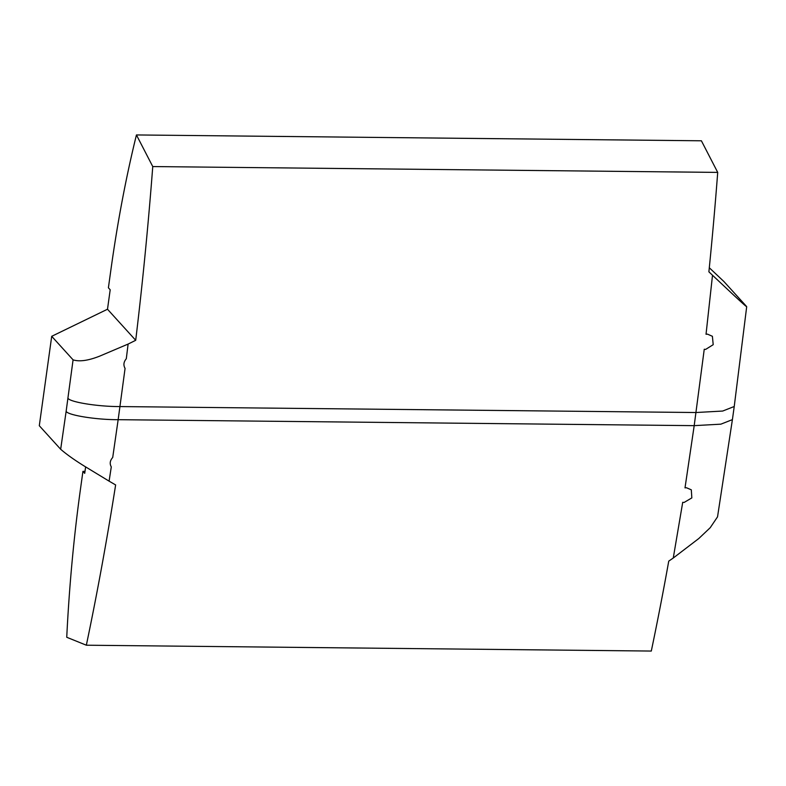 <?xml version="1.0" encoding="UTF-8"?>
<svg xmlns="http://www.w3.org/2000/svg" width="786" height="786" viewBox="0 0 786 786"><rect width="100%" height="100%" fill="white"/><g stroke="black" fill="none" stroke-linecap="round" stroke-linejoin="round"><path stroke-width="1.18" d="M86.342 645.208L651.299 651.054A1497.546 516.333 -89.4 0 0 668.748 561.125L673.268 558.021L682.72 502.303L684.115 502.45L691.837 497.902L691.307 489.816L686.443 487.733L685.009 487.86L694.195 425.648L118.155 419.685L112.712 457.481C109.971 460.586 109.5 463.72 111.288 466.894L109.097 481.15L115.63 484.942A1497.546 516.333 90.6 0 1 86.342 645.208L66.741 637.269A625.401 215.629 90.6 0 1 80.447 489.246L82.933 471.364L84.721 473.339L85.615 466.913M691.307 489.816L686.453 487.742L685.009 487.86M717.569 516.618L732.405 419.626L720.86 424.165L694.195 425.648L704.246 349.259L705.641 349.406L713.207 344.681L712.391 336.29L707.469 334.129L706.034 334.256L712.509 275.257L708.893 271.838A1497.546 516.333 -89.4 0 0 717.716 172.399L152.759 166.563A1497.546 516.333 90.6 0 1 135.703 340.299L128.108 344.072L126.3 358.75C123.628 361.924 123.215 365.136 125.072 368.379L118.155 419.685C96.295 419.812 67.694 415.205 66.142 411.314L73.078 359.85L51.709 336.31L107.495 309.232L110.197 289.779L108.399 287.794L110.885 269.912A625.401 215.629 90.6 0 1 136.44 134.946L152.759 166.563M712.391 336.29L707.469 334.138L706.034 334.256M107.495 309.232L135.703 340.299M73.078 359.85C79.376 361.874 88.228 360.646 99.616 356.166L128.108 344.072M712.509 275.257L733.986 295.418C740.451 301.372 748.193 308.544 746.061 305.921L723.906 281.526L709.306 267.761M67.96 398.188C69.512 402.088 98.122 406.686 119.983 406.568L696.013 412.522L722.678 411.049L734.232 406.5L746.69 306.727L746.061 305.921M717.716 172.399L701.397 140.792L136.44 134.946M84.996 471.384L82.933 471.364M109.097 481.15L84.446 466.177C74.493 460.016 66.574 454.377 60.669 449.268L39.3 425.727L51.709 336.31M717.539 516.844L710.22 527.701L698.803 538.518L673.268 558.021M60.669 449.268L66.142 411.314M732.405 419.626L734.232 406.5"/></g></svg>
